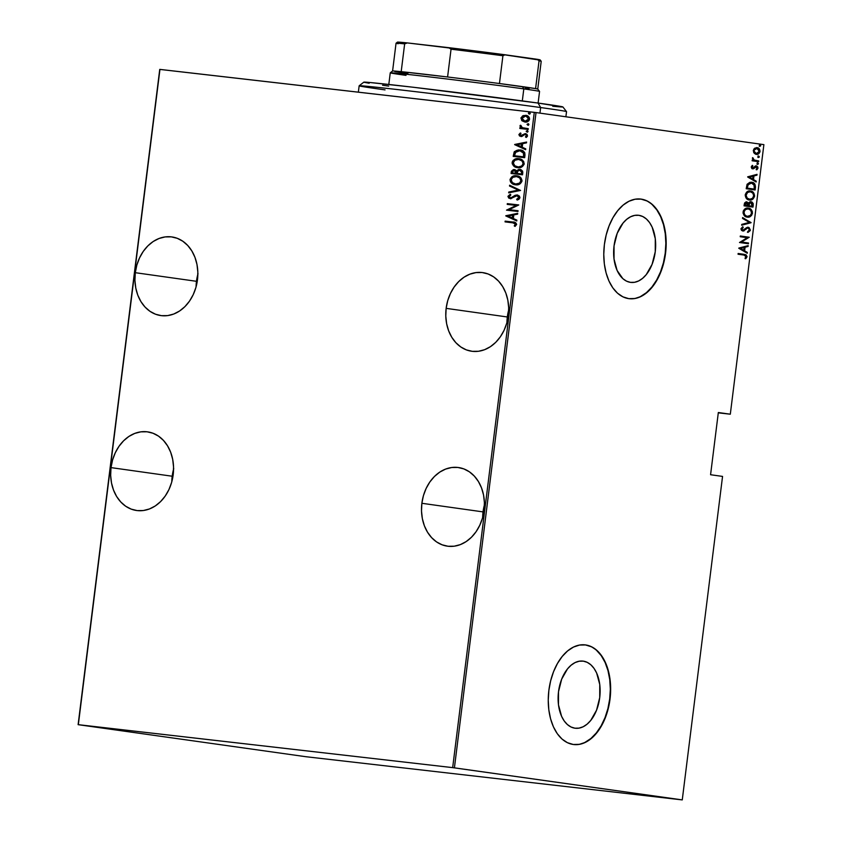 <?xml version="1.0" encoding="UTF-8"?>
<svg xmlns="http://www.w3.org/2000/svg" width="842" height="842" viewBox="0 0 842 842"><rect width="100%" height="100%" fill="white"/><g stroke="black" fill="none" stroke-linecap="round" stroke-linejoin="round"><path stroke-width="1.26" d="M484.424 504.884A39.711 31.28 -82 0 0 483.034 511.894L421.874 503.284A39.711 31.28 98 0 1 458.49 467.531A39.711 31.28 98 0 1 484.045 510.42L484.403 502.663L483.55 495.075L481.529 487.928L478.403 481.519L474.309 476.077L469.383 471.815L463.837 468.91L457.859 467.457L451.701 467.52L445.597 469.089L439.766 472.109L434.44 476.477L429.83 482.003L426.115 488.486L423.421 495.664L421.874 503.284L421.505 511.041L422.358 518.64L424.379 525.776L427.504 532.186L431.609 537.628L436.524 541.89L442.082 544.795L448.049 546.258L454.206 546.195L460.321 544.616L466.142 541.595L471.467 537.238L476.077 531.712L479.793 525.229L482.487 518.04L484.045 510.42A39.711 31.28 98 0 1 447.428 546.174A39.711 31.28 98 0 1 421.874 503.284L483.034 511.894L482.655 517.43A39.711 31.28 -82 0 1 483.034 511.894L484.592 504.274M173.568 469.215A39.711 31.28 -82 0 0 172.189 476.225L111.018 467.615A39.711 31.28 98 0 1 147.634 431.862A39.711 31.28 98 0 1 173.189 474.751L173.547 466.994L172.694 459.406L170.673 452.259L167.547 445.85L163.453 440.408L158.528 436.145L152.981 433.241L147.013 431.788L140.846 431.851L134.741 433.42L128.91 436.44L123.595 440.808L118.985 446.334L115.259 452.817L112.575 459.995L111.018 467.615L110.66 475.372L111.502 482.971L113.533 490.107L116.649 496.517L120.753 501.958L125.669 506.221L131.226 509.126L137.193 510.589L143.35 510.526L149.466 508.947L155.296 505.926L160.612 501.569L165.221 496.043L168.947 489.56L171.631 482.371L173.189 474.751A39.711 31.28 98 0 1 136.572 510.505A39.711 31.28 98 0 1 111.018 467.615L172.189 476.225L171.8 481.761A39.711 31.28 -82 0 1 172.189 476.225L173.736 468.605M508.694 309.961A39.711 31.28 -82 0 0 507.316 316.971L446.144 308.361A39.711 31.28 98 0 1 482.761 272.608A39.711 31.28 98 0 1 508.315 315.497L508.673 307.74L507.831 300.152L505.81 293.005L502.685 286.596L498.58 281.154L493.665 276.902L488.107 273.987L482.14 272.534L475.983 272.598L469.868 274.166L464.047 277.186L458.722 281.554L454.112 287.08L450.396 293.563L447.702 300.752L446.144 308.361L445.786 316.118L446.639 323.717L448.66 330.853L451.786 337.274L455.88 342.705L460.806 346.967L466.352 349.883L472.33 351.335L478.488 351.272L484.592 349.693L490.423 346.672L495.749 342.315L500.348 336.789L504.074 330.306L506.768 323.118L508.315 315.497A39.711 31.28 98 0 1 471.699 351.251A39.711 31.28 98 0 1 446.144 308.361L507.316 316.971L506.937 322.507A39.711 31.28 -82 0 1 507.316 316.971L508.873 309.351M197.849 274.292A39.711 31.28 -82 0 0 196.46 281.302L135.299 272.692A39.711 31.28 98 0 1 171.915 236.939A39.711 31.28 98 0 1 197.47 279.828L197.828 272.071L196.975 264.483L194.955 257.336L191.829 250.927L187.734 245.485L182.809 241.233L177.262 238.318L171.284 236.865L165.127 236.928L159.022 238.496L153.191 241.517L147.866 245.885L143.256 251.411L139.54 257.894L136.846 265.083L135.299 272.692L134.93 280.449L135.783 288.048L137.804 295.184L140.93 301.604L145.035 307.035L149.95 311.298L155.507 314.213L161.475 315.666L167.632 315.603L173.747 314.024L179.567 311.003L184.893 306.646L189.503 301.12L193.218 294.637L195.912 287.448L197.47 279.828A39.711 31.28 98 0 1 160.854 315.582A39.711 31.28 98 0 1 135.299 272.692L196.46 281.302L196.081 286.838A39.711 31.28 -82 0 1 196.46 281.302L198.017 273.682M638.825 215.31L642.762 216.52L646.393 218.973L649.571 222.572L652.171 227.182L655.287 238.686L655.255 251.737L652.087 264.346L646.267 274.597L642.625 278.323L638.678 280.923L634.573 282.291L630.469 282.365A33.796 20.808 -83.5 0 1 614.007 246.201A33.796 20.808 -83.5 0 1 638.499 215.268A33.796 20.808 -83.5 0 1 638.825 215.31A33.796 20.808 -83.5 0 1 655.287 251.474A33.796 20.808 -83.5 0 1 630.795 282.407A33.796 20.808 -83.5 0 1 630.469 282.365L626.532 281.154L622.901 278.702L617.123 270.503L614.018 258.989L614.039 245.938L617.207 233.329L623.027 223.077L626.669 219.352L630.626 216.752L634.721 215.384L638.825 215.31M583.296 661.138L587.232 662.349L590.863 664.801L594.042 668.401L596.641 673.011L599.757 684.514L599.725 697.565L596.557 710.174L590.737 720.426L587.095 724.162L583.148 726.762L579.043 728.119L574.939 728.204A33.796 20.808 -83.5 0 1 558.478 692.029A33.796 20.808 -83.5 0 1 582.969 661.096A33.796 20.808 -83.5 0 1 583.296 661.138A33.796 20.808 -83.5 0 1 599.757 697.302A33.796 20.808 -83.5 0 1 575.265 728.246A33.796 20.808 -83.5 0 1 574.939 728.204L571.002 726.993L567.371 724.541L564.193 720.941L561.593 716.332L558.478 704.828L558.509 691.766L561.677 679.157L567.497 668.906L571.139 665.18L575.086 662.58L579.191 661.223L583.296 661.138M573.56 744.517A50.152 30.88 96.5 0 0 609.766 698.45A50.152 30.88 96.5 0 0 585.316 644.898L585.643 644.94A50.152 30.88 -83.5 0 1 610.082 698.618A50.152 30.88 -83.5 0 1 573.728 744.538A50.152 30.88 -83.5 0 1 573.244 744.475L579.328 744.36L585.422 742.328L591.284 738.476L596.683 732.94L601.43 725.93L605.324 717.731L608.229 708.638L610.029 699.007L610.65 689.219L610.071 679.641L608.313 670.632L605.451 662.559L601.588 655.718L596.873 650.371L591.494 646.74L585.643 644.94L579.559 645.056L573.465 647.077L567.603 650.94L562.203 656.476L557.457 663.485L553.562 671.684L550.657 680.778L548.858 690.408L548.237 700.197L548.816 709.774L550.573 718.784L553.436 726.856L557.299 733.698L562.014 739.044L567.403 742.676L573.244 744.475A50.152 30.88 -83.5 0 1 548.816 690.798A50.152 30.88 -83.5 0 1 585.158 644.877A50.152 30.88 -83.5 0 1 585.643 644.94L585.316 644.898A50.152 30.88 96.5 0 0 584.99 644.856M629.09 298.689A50.152 30.88 96.5 0 0 665.296 252.621A50.152 30.88 96.5 0 0 640.846 199.07L641.172 199.112A50.152 30.88 -83.5 0 1 665.612 252.789A50.152 30.88 -83.5 0 1 629.258 298.7A50.152 30.88 -83.5 0 1 628.774 298.647L634.868 298.521L640.951 296.5L646.814 292.648L652.224 287.111L656.96 280.102L660.865 271.892L663.759 262.809L665.559 253.179L666.18 243.391L665.601 233.802L663.854 224.803L660.981 216.731L657.118 209.89L652.403 204.543L647.024 200.901L641.172 199.112L635.089 199.228L628.995 201.249L623.143 205.101L617.733 210.647L612.987 217.646L609.092 225.856L606.187 234.95L604.388 244.569L603.767 254.368L604.346 263.946L606.103 272.945L608.966 281.028L612.829 287.869L617.544 293.205L622.933 296.847L628.774 298.647A50.152 30.88 -83.5 0 1 604.346 244.959A50.152 30.88 -83.5 0 1 640.699 199.049A50.152 30.88 -83.5 0 1 641.172 199.112L640.846 199.07A50.152 30.88 96.5 0 0 640.52 199.028M718.289 412.843L730.309 414.201L718.331 412.517L710.574 474.73L722.552 476.414L682.262 799.9L454.417 767.851L536.028 112.575L763.883 144.635L730.309 414.201L718.331 412.517L710.574 474.73L722.552 476.414L682.262 799.9L452.67 767.63L78.338 724.678L159.948 69.402L534.281 112.354L452.67 767.63L78.117 724.667L305.972 756.726L682.262 799.9L305.972 756.726L78.117 724.667L159.738 69.402L78.117 724.667L159.738 69.402L536.028 112.575L534.281 112.354L452.67 767.63L454.417 767.851L536.028 112.575L763.883 144.635L730.309 414.201L718.289 412.843M522.019 120.806L525.576 122.079L528.913 120.732L529.313 117.512L527.071 115.659L523.377 115.554L521.009 117.796L521.777 120.574L522.524 120.88L521.451 118.259L522.019 120.806L524.871 122.037C527.06 122.448 528.629 121.49 529.597 119.175C529.229 116.712 527.923 115.438 525.713 115.333L522.619 115.88L520.935 118.185L522.619 115.88L526.218 115.407L523.882 115.628L522.04 116.838L521.419 118.659L522.019 120.806M528.176 129.405L528.271 128.658L522.072 127.637L521.177 125.816L520.103 125.605L521.135 127.837L519.903 127.7L519.809 128.437L528.176 129.405L528.271 128.658L522.608 127.847L520.345 125.29L519.967 125.995L521.135 127.837L519.903 127.7L519.809 128.437L528.176 129.405M520.588 133.225L519.409 134.646L520.061 136.067L521.398 136.562L518.893 134.573L520.882 136.488L524.482 134.478L526.039 134.467L527.018 135.741L525.303 134.352L526.997 135.857L525.461 136.878L526.439 137.341L525.461 136.878L526.176 137.478L527.534 135.773L525.355 133.604L521.451 135.815L522.229 135.678L520.935 135.741L519.924 134.72L520.956 133.636L520.293 133.025L518.893 134.573L519.556 135.994L521.882 136.446L525.092 134.341L526.503 135.383L525.461 136.878L526.176 137.478L527.366 136.351L527.124 134.467L525.355 133.604L520.577 135.657L519.924 134.72L520.956 133.636L520.293 133.025L518.893 134.573L520.809 133.099M524.987 155.012L524.777 152.739L523.471 151.213L518.43 149.908L514.441 151.581L513.199 156.37L524.661 157.686L524.987 155.012C524.692 151.644 523.008 149.971 519.956 149.971L514.178 151.949L513.199 156.37L524.661 157.686L524.987 155.012M522.524 174.81L522.65 171.189L520.956 169.663L518.619 169.463L516.756 170.779L513.431 169.547L511.389 171.242L511.073 173.494L522.524 174.81L522.808 172.505L519.903 169.41L516.756 170.779L514.441 169.537L511.273 171.863L511.073 173.494L522.524 174.81M520.577 190.439L509.61 185.219L509.505 186.029L518.377 190.092L508.757 192.039L508.663 192.85L520.577 190.439L509.61 185.219L509.505 186.029L518.377 190.092L508.757 192.039L508.663 192.85L520.577 190.439M518.051 210.721L509.042 209.69L518.767 204.953L507.316 203.638L507.221 204.385L516.251 205.416L506.505 210.153L517.956 211.468L518.051 210.721L509.042 209.69L518.767 204.953L507.316 203.638L507.221 204.385L516.251 205.416L506.505 210.153L517.956 211.468L518.051 210.721M512.662 222.751L515.978 224.372L514.23 225.867L515.051 226.424L516.63 224.498C516.051 222.625 514.799 221.804 512.873 222.025L505.137 221.13L505.042 221.878L514.336 223.025L515.462 224.035L514.23 225.867L515.051 226.424L516.651 224.309L515.22 222.467L505.137 221.13L505.042 221.878L513.557 222.867M505.789 215.92L516.778 220.962L516.872 220.151L513.357 218.531L513.809 214.91L517.62 214.142L517.725 213.331L505.81 215.741L516.778 220.962L516.872 220.151L513.357 218.531L513.809 214.91L517.62 214.142L517.725 213.331L505.789 215.92M519.967 197.744L519.419 196.091L517.167 194.955L515.104 195.302L510.778 197.965L509.084 196.87L510.757 195.112L510.147 194.344L507.926 196.344L508.726 198.08L510.799 198.723L515.893 195.87L517.693 195.86L518.788 197.596L516.651 199.259L517.135 200.049L518.83 199.375L519.967 197.744L517.167 194.955L510.389 197.954L509.094 196.565L510.757 195.112L510.147 194.344L507.926 196.344L510.347 198.701L517.062 195.702L518.788 197.596L516.651 199.259L517.135 200.049L519.967 197.744M515.525 184.766L520.24 183.745L522.051 180.967L520.945 177.862L516.588 175.82L511.82 176.831L510.01 179.651L510.494 181.904L511.915 183.419L515.525 184.766C518.493 185.345 520.672 184.082 522.051 180.967C521.44 177.63 519.619 175.925 516.588 175.82C513.578 175.22 511.389 176.494 510.01 179.651C510.652 182.967 512.494 184.672 515.525 184.766M517.662 167.642L521.472 167.126L524.061 164.443L523.724 161.59L520.588 159.127L515.809 158.875L513.115 160.412L512.262 161.938L512.199 163.737L514.041 166.295L517.662 167.642C520.63 168.221 522.798 166.958 524.187 163.843C523.577 160.517 521.756 158.801 518.714 158.706C515.714 158.096 513.525 159.38 512.136 162.538C512.789 165.842 514.63 167.547 517.662 167.642L518.167 167.716C515.136 167.621 513.294 165.916 512.652 162.611L512.652 162.611C514.03 159.443 516.22 158.17 519.23 158.78L515.367 159.285L512.704 162.306L513.778 165.706L517.693 167.642M514.662 144.645L525.65 149.687L525.755 148.876L522.229 147.255L522.682 143.635L526.503 142.866L526.608 142.056L514.683 144.466L525.65 149.687L525.755 148.876L522.229 147.255L522.682 143.635L526.503 142.866L526.608 142.056L514.662 144.645M527.029 132.099L528.05 131.562L527.366 130.636L526.166 131.247L527.029 132.099L528.071 131.468L527.208 130.615L526.166 131.247L527.029 132.099M527.881 125.216L528.934 124.574L528.071 123.721L527.018 124.363L527.881 125.216L528.934 124.574L528.071 123.721L527.018 124.363L527.881 125.216M529.271 114.049L530.323 113.417L529.46 112.554L528.46 113.007L528.692 113.817L530.323 113.417L529.46 112.554L528.408 113.196L529.271 114.049M756.263 154.349C757.958 154.749 759.21 153.791 760.031 151.476L759.379 151.392L758.453 148.592L756.442 147.582C758.168 147.666 759.147 148.939 759.379 151.392L760.031 151.476C759.81 149.013 758.831 147.739 757.095 147.655L754.664 148.213L753.285 150.518L754.558 153.623L757.905 154.181L759.958 151.907L759.105 148.676L756.484 147.613L753.79 149.097L753.706 152.644L756.305 154.36M758.642 161.696L758.737 160.948L753.916 159.959L752.527 157.78L753.18 160.169L752.222 160.033L752.127 160.78L758.642 161.696L758.737 160.948L754.327 160.169L752.632 157.633L753.18 160.169L752.222 160.033L752.127 160.78L758.642 161.696M751.243 166.916L751.717 168.326L753.011 168.842L756.6 166.769L756.853 169.779L757.916 168.358L757.779 166.937L756.621 165.979L755.127 166.158L753.116 168.053L752.095 167.484L752.874 165.958L752.38 165.358L751.243 166.916L752.748 168.821L756.263 166.663L757.168 167.968L756.316 169.179L756.853 169.779L757.968 168.063L756.316 165.916L752.811 168.063L752.043 167.053L752.874 165.958L752.38 165.358L751.243 166.916M751.653 182.293L747.075 184.293L746.201 188.724L755.127 189.976L754.927 184.166L753.064 182.682L749.864 182.314L747.075 184.293L746.201 188.724L755.127 189.976L755.453 187.303L754.8 187.229L754.474 189.892L754.8 187.229L755.453 187.303C755.316 183.945 754.043 182.272 751.653 182.293L751.485 182.272M752.99 207.1L753.18 203.48L751.906 201.964L749.748 201.901L748.591 203.101L746.023 201.891L744.57 203.006L744.065 205.848L752.99 207.1L753.274 204.795L751.085 201.722L748.591 203.101L746.812 201.88L744.275 204.217L744.065 205.848L752.99 207.1M751.043 222.73L742.612 217.573L742.507 218.383L749.338 222.393L741.76 224.393L741.655 225.203L751.043 222.73L741.686 224.94L751.043 222.73L742.612 217.573L742.507 218.383L749.338 222.393L741.76 224.393L741.655 225.203L751.043 222.73M748.517 243.022L741.497 242.033L749.233 237.244L740.318 235.992L740.223 236.739L747.254 237.728L739.497 242.507L748.422 243.759L748.517 243.022L747.77 243.675L748.517 243.022L741.497 242.033L749.233 237.244L740.318 235.992L740.223 236.739L747.254 237.728L739.497 242.507L748.422 243.759L748.517 243.022M743.981 255.063L745.98 255.894L745.117 258.168L745.749 258.726L747.054 256.6L745.98 254.768L738.139 253.484L738.045 254.231L743.981 255.063L746.128 256.6L745.117 258.168L745.749 258.726L747.033 256.789L744.16 254.337L738.139 253.484L738.045 254.231L743.981 255.063M738.781 248.274L747.243 253.253L747.338 252.442L744.633 250.842L745.086 247.222L748.085 246.432L748.191 245.622L738.802 248.085L747.243 253.253L747.338 252.442L744.633 250.842L745.086 247.222L748.085 246.432L748.191 245.622L738.781 248.274M747.601 227.193L750.369 230.034L748.254 227.266L742.876 230.298L741.223 228.992L742.876 230.298L741.234 228.845L743.233 227.456L742.781 226.687L740.992 228.698L742.812 231.045L744.233 230.761L743.581 230.687L746.37 228.235L744.97 229.456L745.623 229.529L747.233 228.193L746.58 228.119L748.149 228.003L749.454 229.898L747.728 231.561L748.096 232.35L750.369 230.034L749.012 227.498L746.633 227.614L742.876 230.298L741.886 229.224L743.233 227.456L742.781 226.687L740.971 228.971L741.57 230.434L743.17 231.066L747.233 228.193L748.706 228.203L749.454 229.898L747.728 231.561L748.096 232.35L750.243 230.571L749.706 229.961L747.433 232.276M747.243 217.089L749.506 216.889L751.632 215.352L752.338 211.51L751.096 209.49L749.054 208.3L746.801 208.153L744.56 209.184L743.36 210.847L743.086 213.205L744.149 215.457L745.791 216.668L749.222 216.657L752.453 213.258C752.064 209.932 750.685 208.227 748.317 208.153L748.317 208.153C745.98 207.553 744.233 208.848 743.065 212.016C743.486 215.32 744.875 217.015 747.243 217.089C749.548 217.646 751.285 216.373 752.453 213.258L751.801 213.184C750.632 216.299 748.896 217.573 746.591 217.015M749.38 199.964C751.685 200.533 753.422 199.259 754.59 196.144L753.937 196.06L752.58 192.292L749.79 190.955C752.169 191.029 753.548 192.734 753.937 196.06L754.59 196.144C754.2 192.807 752.822 191.102 750.454 191.029L750.454 191.029C748.117 190.439 746.37 191.723 745.202 194.891C745.612 198.196 747.012 199.891 749.38 199.964L753.095 198.922L754.59 196.144L753.727 192.934L750.454 191.029L746.696 192.06L745.202 194.891L746.286 198.333L749.464 199.975M747.664 176.999L756.116 181.977L756.221 181.167L753.506 179.578L753.958 175.946L756.969 175.157L757.063 174.347L747.685 176.82L756.116 181.977L756.221 181.167L753.506 179.578L753.958 175.946L756.969 175.157L757.063 174.347L747.664 176.999M757.663 164.4L758.505 163.758L757.853 162.906L757.221 164.169L758.505 163.758L757.853 162.906L757.021 163.548L757.663 164.4M758.526 157.507L759.347 156.97L758.716 156.023L757.874 156.665L758.526 157.507L759.358 156.875L758.716 156.023L757.874 156.665L758.526 157.507M759.916 146.35L760.758 145.708L760.105 144.856L759.263 145.498L759.916 146.35L760.758 145.708L760.105 144.856L759.263 145.498L759.916 146.35M640.625 296.468L646.488 292.606L651.887 287.069L656.634 280.06L660.528 271.861L663.433 262.767L665.233 253.137L665.854 243.349L665.275 233.771L663.528 224.761L660.654 216.689L656.792 209.847L652.076 204.501M646.698 200.87L640.846 199.07M585.095 742.297L590.958 738.445L596.357 732.898L601.104 725.899L604.998 717.689L607.903 708.596L609.703 698.976L610.324 689.177L609.745 679.599L607.987 670.6L605.124 662.517L601.262 655.676L596.546 650.34M591.168 646.698L585.316 644.898M745.296 258.483L746.401 256.336L745.328 254.694L738.129 253.505L744.16 254.337L747.033 256.789L745.086 258.652M747.507 245.801L748.085 246.432L744.423 247.148L745.086 247.222L744.423 247.148L743.981 250.769L747.338 252.442L746.622 252.884L743.981 250.769L744.423 247.148L747.507 245.801M743.107 250.263L739.855 248.348L744.117 247.474L743.465 247.401L744.117 247.474L743.76 250.337L739.855 248.348L743.107 250.263M740.307 236.013L749.233 237.244L740.844 241.959L747.864 242.938L740.844 241.959L748.58 237.17L740.307 236.013M742.212 230.224L743.444 229.824M748.117 232.003L749.369 230.95L749.717 229.329L747.791 227.224M742.57 217.857L751.064 222.551L742.57 217.857M747.664 208.069C750.033 208.153 751.411 209.858 751.801 213.184L750.948 209.984L747.664 208.069M746.959 217.047L748.843 216.815M747.57 208.816L748.222 208.89L747.57 208.816C745.686 208.374 744.275 209.437 743.328 212.026L743.991 212.1C744.928 209.511 746.338 208.448 748.222 208.89C750.169 208.963 751.274 210.395 751.538 213.163C750.611 215.72 749.212 216.783 747.338 216.341L744.412 215.152L743.307 212.279L744.823 209.479L747.875 208.869M747.338 216.341C745.402 216.257 744.286 214.847 743.991 212.1L743.328 212.026C743.633 214.773 744.749 216.184 746.686 216.268L744.549 214.563L744.023 211.858L745.475 209.553L748.222 208.89L750.727 210.268L751.538 213.163L750.348 215.447L747.338 216.341M746.159 201.806L747.938 203.027L746.412 201.848M750.433 201.648L753.274 204.795L752.622 204.722L752.338 207.006L752.527 203.406L750.643 201.68M750.338 202.385L748.559 203.638L749.212 203.711L748.559 203.638L748.254 205.185L748.917 205.269L748.191 205.69L748.854 205.764L749.212 203.711L750.99 202.469L752.169 206.227L748.191 205.69L748.706 203.301L750.085 202.375M744.549 204.132L746.086 202.554L744.423 205.153L744.549 204.132L745.202 204.206L744.549 204.132M747.286 205.553L744.423 205.153L745.075 205.227L746.738 202.627L746.086 202.554L747.938 205.637L744.423 205.153L747.286 205.553M752.169 206.227L748.191 205.69L752.169 206.227L748.854 205.764L750.001 202.669L752.106 203.217L752.169 206.227M745.202 204.206L745.759 202.88L747.075 202.712L747.98 203.69L747.938 205.637L745.075 205.227L745.202 204.206M749.096 199.933L752.443 198.849L753.937 196.06C752.769 199.175 751.032 200.459 748.727 199.891M749.475 199.943L750.98 199.691M749.401 191.66L746.959 192.355L745.465 194.902C745.77 197.649 746.886 199.07 748.812 199.144L749.464 199.217C747.538 199.144 746.422 197.723 746.117 194.976L745.465 194.902C746.412 192.323 747.822 191.25 749.696 191.692L750.359 191.776C752.295 191.85 753.401 193.271 753.664 196.039C752.737 198.607 751.338 199.659 749.464 199.217L746.275 197.723L745.433 195.397L746.117 194.976C747.064 192.397 748.475 191.323 750.359 191.776L750.001 191.755M751.001 182.219C753.39 182.198 754.653 183.872 754.8 187.229L754.011 183.745L751.001 182.219M751.274 183.009L747.212 184.777L747.864 184.861L747.212 184.777L746.633 187.429L747.286 187.503L746.559 188.04L747.212 188.113L747.864 184.861L751.559 183.04L754.506 185.587L754.295 189.103L753.643 189.029L746.559 188.04L753.643 189.029L746.559 188.04L747.77 183.924L750.664 182.935M750.906 182.967L754.032 184.43L754.295 189.103L747.212 188.113L748.433 183.998L751.559 183.04M756.379 174.526L756.969 175.157L753.306 175.873L753.958 175.946L753.306 175.873L752.853 179.493L756.221 181.167L755.495 181.619L752.853 179.493L753.306 175.873L756.379 174.526M751.99 178.988L748.738 177.073L753.001 176.199L752.348 176.125L753.001 176.199L752.643 179.062L748.738 177.073L751.99 178.988M752.022 165.642L752.874 165.958L751.39 166.979L752.811 168.063L751.443 167.411L752.022 165.642M756.39 169.579L757.274 167.263L755.663 165.832L757.968 168.063L756.2 169.695M752.348 168.758L755.442 166.579L756.263 166.663L754.958 166.716L755.611 166.79L753.79 168.663L752.095 168.747M756.8 166.4L756.263 166.011M757.2 162.832L758.505 163.758L757.011 164.327M757.253 164.316L757.432 162.906M752.222 160.054L753.18 160.169L752.222 160.054M752.443 157.928L753.274 158.149L752.443 158.496L753.674 160.096L758.737 160.948L757.989 161.601L758.084 160.875L753.464 160.001L752.443 157.928M758.053 155.949L759.358 156.875L757.874 157.433M758.116 157.433L758.295 156.023M755.874 154.307L758.105 153.654L759.379 151.392C758.558 153.718 757.305 154.675 755.611 154.275M756.705 154.265L757.253 154.107M756.884 148.381L753.432 150.56L757.011 148.403L759.231 151.36L756.358 153.612L754.358 152.939L753.432 151.234L754.179 149.034L755.937 148.297M756.358 148.318L758.547 149.181L759.21 151.528L758.274 153.107L756.358 153.612L753.432 150.56L755.706 153.539L754.243 151.918L754.148 150.308L755.316 148.739L757.011 148.403M759.452 144.782L760.758 145.708L759.263 146.266M759.505 146.266L759.684 144.856M744.117 247.474L743.76 250.337L740.518 248.422L744.117 247.474M750.359 191.776L752.864 193.155L753.695 195.797L752.474 198.333L749.769 199.249L747.201 198.112L746.096 195.228L747.612 192.429L750.359 191.776M753.001 176.199L752.643 179.062L749.391 177.146L753.001 176.199M513.557 222.109L512.873 222.025M515.978 224.372L513.178 222.825L515.293 223.277L515.978 224.372M516.799 220.804L506.295 215.994L516.799 220.804M513.094 215.226L512.736 218.089L513.094 215.226M508 216.089L512.578 215.163L512.736 218.089L508 216.089L512.578 215.163L512.231 218.015L508 216.089M507.021 210.216L516.756 205.49L507.021 210.216M507.737 204.448L507.316 203.638L518.767 204.964L507.821 203.711L507.737 204.448M509.557 209.763L518.051 210.742L509.557 209.763M517.567 195.776L519.314 197.46L517.156 199.322L517.535 199.933L516.651 199.259L519.303 197.67L517.567 195.776L516.409 195.944M510.315 194.544L508.757 195.618L508.452 196.954L510.852 198.775L507.926 196.344L510.652 194.407M510.894 198.028L517.683 195.028L510.894 198.028M513.094 197.133L512.452 197.638M509.326 195.07L508.757 195.618M509.189 192.744L508.757 192.039L518.893 190.166L509.505 186.029L510.105 185.44L510.02 186.103L518.893 190.166L509.273 192.113L509.189 192.744M516.041 184.84C512.999 184.745 511.168 183.04 510.515 179.725L510.515 179.725C511.894 176.567 514.094 175.294 517.093 175.894L512.325 176.904L510.515 179.725L512.02 183.177L516.041 184.84M515.157 175.883L514.188 176.073M517.388 176.694L520.545 178.346L521.387 180.935L519.935 183.219L516.125 184.093C518.535 184.545 520.282 183.493 521.387 180.935C520.945 178.157 519.493 176.725 516.999 176.641L516.767 176.609M516.609 176.609L516.493 176.567C518.977 176.652 520.44 178.083 520.872 180.862L520.872 180.862C519.777 183.419 518.019 184.472 515.62 184.019L515.62 184.019C513.136 183.924 511.662 182.504 511.189 179.756C512.304 177.167 514.073 176.104 516.493 176.567L519.746 177.967L520.872 180.862L519.43 183.146L515.62 184.019L512.315 182.577L511.189 179.756L512.746 177.378L516.493 176.567M511.578 173.557L511.273 171.863L514.957 169.61L512.336 170.421L511.578 173.557M517.272 170.852L520.409 169.484L518.704 169.652L517.272 170.852M519.998 170.21L521.903 171.179L521.956 173.999L517.188 173.441L517.577 171.389L519.809 170.158L522.093 172.894L520.314 170.231M514.567 170.337L516.514 173.378L512.336 172.884L512.462 171.863L514.441 170.294M515.072 170.389L516.504 171.431L516.514 173.378L512.336 172.884L512.894 170.737L514.367 170.284L516.009 173.305L512.336 172.884L516.009 173.305L515.999 171.358L514.367 170.284M521.577 172.831L521.956 173.999L521.577 172.831L521.44 173.926L517.188 173.441L521.956 173.999L517.188 173.441L517.756 171.052L519.177 170.158L521.261 170.915L521.577 172.831M517.293 158.77L516.325 158.949M518.746 159.485L522.387 160.917L523.535 163.569L522.072 166.095L518.262 166.969C520.661 167.421 522.419 166.369 523.514 163.811C523.082 161.043 521.619 159.612 519.135 159.517L518.904 159.485M518.619 159.443L521.872 160.843L523.514 163.811L521.566 166.021L518.262 166.969L514.809 165.769L513.294 162.885L514.872 160.254L518.619 159.443C521.114 159.538 522.577 160.969 523.008 163.748C521.914 166.306 520.156 167.358 517.746 166.895C515.272 166.8 513.799 165.379 513.315 162.632C514.43 160.054 516.199 158.991 518.619 159.443L519.135 159.517M513.715 156.433L514.178 151.949L520.472 150.044L517.409 150.202L515.251 151.328L513.715 156.433M519.703 149.992L518.167 150.055M516.651 150.444L515.925 150.813M520.661 150.834L523.956 152.728L524.082 156.875L514.978 155.833L524.082 156.875L514.473 155.759L515.199 152.507L519.861 150.718L524.229 153.36L524.082 156.875L514.473 155.759L515.893 151.655L519.861 150.718L523.713 153.286L523.577 156.812L523.45 152.655L519.861 150.718M522.608 151.455L523.577 152.202M525.671 149.529L515.178 144.719L525.671 149.529M521.966 143.95L521.619 146.813L521.966 143.95M516.883 144.813L521.461 143.887L521.619 146.813L516.883 144.813L521.461 143.887L521.103 146.74L516.883 144.813M524.534 133.836L525.861 133.678L524.534 133.836M525.808 134.425L524.987 134.552M520.061 136.067L520.703 136.404M527.534 132.173L526.166 131.247L527.723 130.678M527.566 130.678L526.671 131.32L527.387 132.141M520.724 125.511L520.545 126.689L521.64 127.91L520.409 127.763L520.324 128.5L519.903 127.7L521.64 127.91L519.967 125.995L520.851 125.363M524.503 128.216L523.966 128.121M528.387 125.29L527.018 124.363L528.576 123.795M528.418 123.785L527.534 124.427L528.239 125.258M525.387 122.111L522.524 120.88L524.998 122.048M525.892 116.122L527.618 116.88L529.081 119.132L526.587 121.164L523.924 121.037L521.945 118.648L523.471 116.417L526.134 116.154L528.576 119.059L524.976 121.29L521.966 118.301L525.629 116.08L528.123 116.954L529.071 118.469L527.618 121.037L524.955 121.28M525.271 121.332L529.081 119.132L526.134 116.154M529.786 114.123L528.408 113.196L529.965 112.628M529.818 112.628L528.923 113.27L529.629 114.091M369.175 83.253L363.881 82.232L370.112 82.527L413.39 87.263L538.049 103.05L540.638 107.544A104.492 1.295 7.1 0 1 566.529 111.618A104.492 1.295 -172.9 0 0 540.638 107.544L539.943 113.133L540.638 107.544L538.049 103.05A100.314 1.242 -172.9 0 0 428.831 89.105A100.314 1.242 -172.9 0 0 363.828 82.158L359.166 85.789A104.492 1.295 7.1 0 1 426.883 93.02A104.492 1.295 7.1 0 1 540.638 107.544A104.492 1.295 -172.9 0 0 426.273 92.946A104.492 1.295 -172.9 0 0 359.155 85.81L358.355 92.167M385.047 89.894A104.492 1.295 7.1 0 1 359.166 85.789M565.887 116.775L566.529 111.639L562.898 106.955A100.314 1.242 -172.9 0 0 538.049 103.05L562.698 107.029M561.614 107.008L552.741 106.26M388.678 86.094L382.584 85.242M400.339 42.753L397.992 42.1L407.349 42.921L404.655 43.868A73.149 0.905 -172.9 0 0 396.045 43.226A73.149 0.905 7.1 0 1 404.655 43.868L401.192 71.665A73.149 0.905 -172.9 0 0 392.593 71.002A73.149 0.905 7.1 0 1 401.192 71.665L447.586 76.98A73.149 0.905 -172.9 0 0 401.192 71.665L404.655 43.868L407.349 42.921L448.66 47.657L451.049 49.194L447.586 76.98A73.149 0.905 7.1 0 1 499.453 83.526A73.149 0.905 -172.9 0 0 447.586 76.98L451.049 49.194A73.149 0.905 7.1 0 1 502.916 55.74L505.053 54.772L537.228 59.298L539.048 60.824L535.586 88.61A73.149 0.905 -172.9 0 0 522.429 86.631A73.149 0.905 -172.9 0 0 499.453 83.526L535.586 88.61A73.149 0.905 7.1 0 1 537.754 89.094L541.206 61.308A73.149 0.905 -172.9 0 0 539.048 60.824L535.586 88.61A73.149 0.905 -172.9 0 1 537.743 89.084L539.564 91.42A75.233 0.926 -172.9 0 0 523.808 88.894L522.429 86.631L523.808 88.894A75.233 0.926 -172.9 0 0 440.713 78.232A75.233 0.926 -172.9 0 0 390.256 72.833A75.233 0.926 7.1 0 1 441.145 78.285A75.233 0.926 7.1 0 1 523.808 88.894L522.314 100.903L523.808 88.894A75.233 0.926 7.1 0 1 539.564 91.42L538.112 103.061M406.012 75.37A75.233 0.926 7.1 0 1 390.256 72.822L392.593 71.002L396.045 43.226L397.456 42.132A71.886 0.895 -172.9 0 1 407.349 42.921L498.58 53.92L538.301 59.887M407.907 73.486L394.751 71.507M529.144 88.452L525.229 88.052M499.453 83.526L502.916 55.74A73.149 0.905 -172.9 0 0 451.049 49.194L448.66 47.657A71.886 0.895 -172.9 0 1 505.053 54.772L502.916 55.74L499.453 83.526M398.203 43.721A73.149 0.905 7.1 0 1 396.056 43.216M539.048 60.824A73.149 0.905 7.1 0 1 541.206 61.298L540.122 59.898A71.886 0.895 -172.9 0 0 537.228 59.298L539.048 60.824M388.804 84.463L390.256 72.833"/></g></svg>

